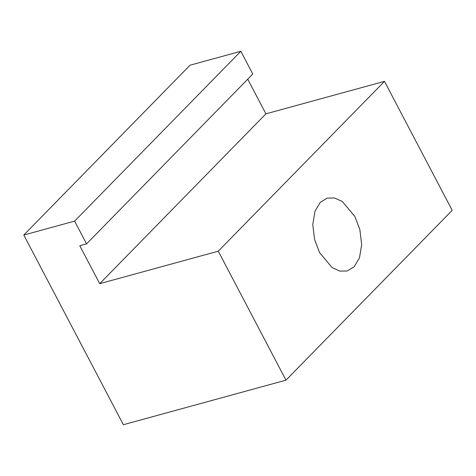<?xml version="1.0" encoding="UTF-8"?>
<svg xmlns="http://www.w3.org/2000/svg" width="476" height="476" viewBox="0 0 476 476"><rect width="100%" height="100%" fill="white"/><g stroke="black" fill="none" stroke-linecap="round" stroke-linejoin="round"><path stroke-width="0.71" d="M320.294 202.306L327.238 198.111L334.58 197.992L342.333 201.515L354.882 216.509L359.874 229.64L361.683 244.593L359.463 257.891L354.15 266.798L347.206 270.993L339.864 271.112L332.111 267.589L319.563 252.595L314.571 239.464L312.762 224.511L314.981 211.213L320.294 202.306M285.975 380.163L218.264 251.185L99.704 283.672L79.784 245.735L86.561 243.879L252.786 74.048L240.838 51.289L190.025 65.206L23.8 235.043L123.379 424.711L285.975 380.163L452.2 210.332L384.483 81.354L265.923 113.835L247.74 79.2M86.561 243.879L74.613 221.12L240.838 51.289M74.613 221.12L23.8 235.043M218.264 251.185L384.483 81.354M99.704 283.672L265.923 113.835"/></g></svg>
